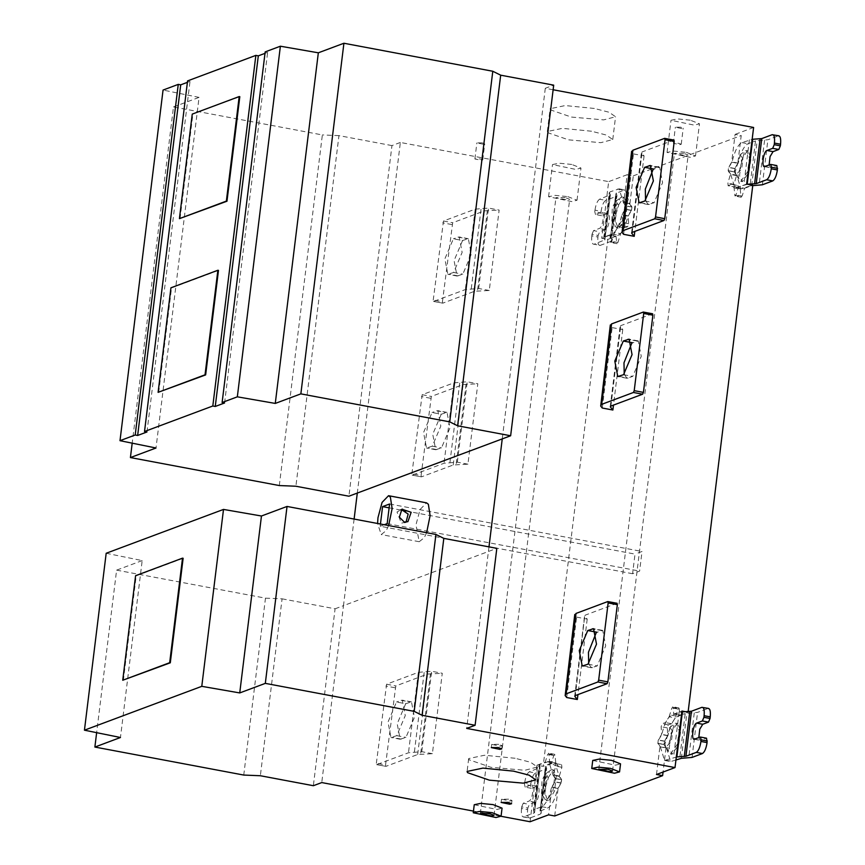 <?xml version="1.0" encoding="UTF-8"?>
<svg xmlns="http://www.w3.org/2000/svg" width="865" height="865" viewBox="0 0 865 865"><rect width="100%" height="100%" fill="white"/><g stroke="black" fill="none" stroke-linecap="round" stroke-linejoin="round"><path stroke-width="0.65" stroke-dasharray="4.33 3.24" d="M515.107 758.27L484.497 755.242L468.679 758.573L469.133 759.805L490.952 767.298L524.839 770.283L537.381 767.006L530.602 762.27L515.107 758.27M498.77 744.332L491.698 744.376L500.251 746.16L502.165 745.662L498.77 744.332M508.598 799.173L501.516 799.217L510.08 801.001L511.993 800.503L508.598 799.173M670.061 727.454L664.98 744.073L665.78 747.187L671.348 741.694L672.613 731.412L670.061 727.454M675.273 723.324L676.289 723.216L679.155 730.763L677.187 744.473L670.494 753.988L668.904 752.647L667.726 748.009L674.322 723.886L675.273 723.324M676.798 723.616L671.132 733.023L669.251 748.301L672.029 754.28L678.722 744.765L680.69 731.044L677.814 723.508L676.798 723.616M701.85 707.343L707.97 708.5L697.579 712.382L685.199 713.571L679.674 758.605M676.863 756.929L664.536 760.411L660.298 746.69L666.428 747.836L664.255 744.473L664.666 741.132L667.91 735.737C670.462 724.978 673.716 718.523 677.684 716.371L685.199 713.571M660.298 746.69L658.124 743.327L658.535 739.986L661.779 734.59C664.331 723.832 667.585 717.377 671.564 715.225L682.399 711.895M675.943 760L670.656 761.568L666.428 747.836M679.079 712.414L673.543 757.448M698.812 737.64L700.272 740.408L706.521 738.202M707.97 708.5L708.619 708.435M667.91 735.737L661.779 734.59M624.227 374.34L626.963 378.264L632.748 376.416L641.246 356.358L638.273 340.907L631.807 343.102M602.267 408.021L612.139 327.608L610.322 324.97M612.139 327.608L622.757 329.597L620.27 326.527L620.756 325.651L652.513 313.79M610.387 406.95L620.756 325.651L610.885 406.074M622.757 329.597L613.49 405.101M588.687 663.844L591.422 667.758L597.196 665.92L605.695 645.863L602.721 630.412L596.266 632.596M566.726 697.525L576.598 617.102L574.771 614.474M576.598 617.102L587.205 619.102L584.718 616.031L585.216 615.156L616.961 603.283M574.847 696.444L584.718 616.031L575.344 695.568M587.205 619.102L577.939 694.595M645.56 200.637L648.296 204.562L654.07 202.713L662.568 182.656L659.595 167.204L653.14 169.399M623.6 234.318L633.472 153.905L631.645 151.267M633.472 153.905L644.079 155.905L641.592 152.835L642.09 151.948L673.835 140.087M631.72 233.247L642.09 151.948L632.218 232.371M644.079 155.905L634.813 231.398M480.205 158.933L482.757 159.928L481.318 160.306L474.896 158.965L480.205 158.933M482.183 142.855L476.875 142.887L483.297 144.228L484.724 143.85L482.183 142.855M678.69 143.276L681.242 144.271L679.804 144.639L673.381 143.309L678.69 143.276M680.668 127.187L675.36 127.22L681.782 128.561L683.209 128.182L680.668 127.187M474.247 804.731L496.986 809.467L502.057 808.137M565.213 197.577L555.935 197.642L567.17 199.988L569.667 199.328L565.213 197.577M567.808 196.615L577.031 200.237L571.841 201.588L548.572 196.733L555.125 195.36L567.808 196.615M571.754 164.447L559.071 163.193L552.519 164.566L575.787 169.421L580.977 168.07L571.754 164.447M592.741 760.443L615.469 765.19L620.54 763.86M683.707 153.3L674.419 153.365L685.653 155.7L688.162 155.051L683.707 153.3M686.291 152.337L695.514 155.949L690.324 157.311L667.056 152.456L673.608 151.072L686.291 152.337M690.238 120.17L677.565 118.916L671.002 120.289L694.271 125.144L699.471 123.782L690.238 120.17M594.341 108.449L565.191 105.562L550.129 108.731L550.562 109.909L571.332 117.056L603.619 119.889L615.556 116.764L609.111 112.255L594.341 108.449M591.552 131.231L562.391 128.344L547.329 131.523L547.761 132.691L568.543 139.838L600.818 142.671L612.755 139.557L606.311 135.048L591.552 131.231M740.375 154.824L735.293 171.443L736.093 174.557L741.662 169.064L742.927 158.782L740.375 154.824M745.576 150.694L746.592 150.586L749.468 158.133L747.501 171.843L740.808 181.358L739.218 180.017L738.029 175.379L744.624 151.256L745.576 150.694M747.111 150.986L741.435 160.393L739.564 175.671L742.343 181.65L749.025 172.135L750.993 158.414L748.128 150.878L747.111 150.986M772.153 134.713L778.284 135.87L767.893 139.752L755.513 140.941L749.987 185.975L752.734 185.651M747.663 184.267L734.839 187.781L730.611 174.06L736.731 175.206L734.558 171.843L734.969 168.502L738.223 163.107C740.764 152.348 744.03 145.893 747.998 143.741L755.513 140.941M730.611 174.06L728.438 170.697L728.849 167.345L732.093 161.96C734.645 151.202 737.899 144.747 741.867 142.595L752.712 139.265M749.987 185.975L740.97 188.938L736.731 175.206M749.382 139.784L743.857 184.818M769.126 165.01L770.585 167.778L776.835 165.572M778.284 135.87L778.922 135.805M738.223 163.107L732.093 161.96M746.657 184.083L738.451 187.143L736.007 194.949L734.828 195.382L734.071 187.856L731.617 184.288L728.038 185.748L734.169 186.894L737.737 185.434L731.617 184.288M735.174 196.117L734.828 195.382L740.948 196.539L741.305 197.263L735.174 196.117M737.802 163.323L734.688 168.621L734.277 171.93L736.504 175.595L734.017 184.31L734.309 186.883L728.179 185.726L727.898 183.153L730.384 174.449L728.157 170.783L728.557 167.475L731.671 162.166L735.088 134.389L741.219 135.535L737.802 163.323L731.671 162.166M753.61 127.469L735.088 134.389M462.57 240.524L454.071 260.581L457.044 276.032L462.818 274.194L471.317 254.137L468.343 238.686L462.57 240.524L453.379 238.794L444.88 258.851L447.854 274.302L453.628 272.464L462.137 252.407L459.153 236.956L453.379 238.794M433.235 300.036L443.486 221.008L475.231 209.146L488.53 208.076L499.137 210.065L489.266 290.489L474.55 291.289L442.804 303.161L433.506 301.442L433.235 300.036L442.426 301.766L452.676 222.738L484.422 210.876L499.137 210.065M489.266 290.489L478.659 288.488L465.359 289.559L433.614 301.431L442.804 303.161L442.426 301.766M478.659 288.488L488.53 208.076M405.696 703.732L397.197 723.789L400.171 739.24L405.945 737.391L414.443 717.334L411.47 701.883L405.696 703.732L396.505 702.002L388.007 722.059L390.98 737.51L396.754 735.661L405.263 715.604L402.279 700.153L396.505 702.002M376.361 763.233L386.612 684.215L418.357 672.343L431.657 671.272L442.264 673.273L432.392 753.685L417.676 754.496L385.931 766.358L376.632 764.638L376.361 763.233L385.552 764.963L395.802 685.945L427.548 674.073L442.264 673.273M432.392 753.685L421.774 751.685L408.485 752.766L376.74 764.628L385.931 766.358L385.552 764.963M421.774 751.685L431.657 671.272M441.236 414.227L432.738 434.284L435.711 449.735L441.496 447.886L449.995 427.84L447.021 412.389L441.236 414.227L432.046 412.497L423.547 432.554L426.521 448.005L432.305 446.167L440.804 426.11L437.831 410.659L432.046 412.497M411.902 473.739L422.163 394.71L453.909 382.849L467.197 381.779L477.815 383.768L467.933 464.181L453.228 464.992L421.471 476.853L412.173 475.134L411.902 473.739L421.093 475.458L431.354 396.44L463.099 384.579L477.815 383.768M467.933 464.181L457.325 462.191L444.037 463.262L412.281 475.123L421.471 476.853L421.093 475.458M457.325 462.191L467.197 381.779M613.609 221.818L618.68 205.21L615.491 201.631L612.312 207.589L611.847 220.986L613.609 221.818M617.588 227.679L614.983 226.446L615.675 206.53L620.389 197.685L622.357 197.015L625.135 202.994L623.254 218.272L617.588 227.679M619.124 227.971L624.79 218.564L626.671 203.286L623.892 197.306L617.199 206.822L615.231 220.532L618.107 228.079L619.124 227.971M591.811 235.875C591.314 241.616 592.071 244.395 594.071 244.233L600.202 245.39C598.191 245.552 597.445 242.762 597.931 237.032L591.811 235.875L592.006 234.264L598.137 235.421L599.683 231.777L605.424 229.625C609.284 228.695 610.949 211.817 607.403 213.536L601.651 215.688L600.894 212.898L594.774 211.752L594.969 210.141L601.099 211.298C602.029 205.394 603.575 201.75 605.727 200.356L599.607 199.199L610.376 194.82L609.284 192.527L603.759 237.561L604.851 239.854L594.071 244.233L600.202 245.39L610.593 241.508L611.36 240.502L610.333 238.513L616.248 192.981L616.95 195.771L611.425 240.805L616.886 195.468L616.118 196.474L605.727 200.356M597.931 237.032L598.137 235.421M617.632 189.024L623.762 190.17L615.869 193.49L610.333 238.513L618.226 235.204C622.205 233.053 625.46 226.598 628.012 215.839L621.881 214.693C619.34 225.451 616.075 231.906 612.106 234.058L604.592 236.859L603.824 237.864L609.349 192.83L610.117 191.825L619.135 188.862L623.373 202.594L629.493 203.74L631.666 207.103L631.255 210.454L628.012 215.839M623.373 202.594L625.546 205.957L625.135 209.298L621.881 214.693M623.762 190.17L625.265 190.019L629.493 203.74M604.592 236.859L610.117 191.825M604.851 239.854L610.376 194.82L604.851 239.854M599.607 199.199C597.445 200.594 595.899 204.237 594.969 210.141M600.894 212.898L601.099 211.298M601.651 215.688L595.531 214.542L601.272 212.39L607.944 213.482M594.774 211.752L595.531 214.542M607.9 213.482L601.272 212.39C605.035 210.563 602.959 227.527 599.304 228.468L593.552 230.62L599.683 231.777M593.552 230.62L592.006 234.264M530.072 821.75L537.014 765.201L543.134 766.358L607.836 239.4L601.716 238.243L608.668 181.628L400.354 142.455L357.299 493.072M607.836 239.4L616.053 236.329L609.922 235.183L601.716 238.243M616.053 236.329L616.713 242.968L617.902 242.524L620.659 233.68L614.539 232.534L611.771 241.378L610.593 241.822L609.922 235.183M610.939 242.546L610.593 241.822L616.713 242.968L617.059 243.692L610.939 242.546M620.659 233.68L624.281 227.841L618.151 226.684L614.539 232.534M624.281 227.841L627.666 226.727L628.639 223.689L628.152 216.088L622.032 214.942L622.519 222.543L621.546 225.581L618.151 226.684M628.152 216.088L631.547 210.325L631.947 207.016L629.904 203.643L623.773 202.496L625.817 205.87L625.417 209.179L622.032 214.942M629.904 203.643L633.31 175.865L627.179 174.708L623.773 202.496M627.179 174.708L608.668 181.628M183.131 558.271L136.194 575.809L123.36 680.344M136.194 575.809L135.589 575.69M354.109 519.065L343.481 605.651L496.824 548.345M488.985 546.875L466.7 728.406M106.179 553.265L142.184 560.585L120.462 737.499M142.184 560.585L116.602 570.143L96.642 732.666M116.602 570.143L265.479 598.148L243.757 775.062M265.479 598.148L282.077 598.829L260.354 775.743M282.077 598.829L335.079 608.798L313.357 785.712M406.02 522.136L401.349 523.163L397.024 511.983L401.425 509.561M389.12 507.852L400.863 510.069M405.945 511.02L635.007 554.097L632.596 573.722L639.613 571.095L642.025 551.481L635.007 554.097M389.596 504.003L642.025 551.481M387.185 523.628L639.613 571.095M632.596 573.722L380.168 526.244L380.449 524.017M384.233 524.731L380.168 526.244M388.644 525.563L386.277 530.559L381.216 534.57L377.583 523.476M426.629 532.699L424.261 537.706L419.211 541.717L415.957 524.86L420.055 509.55L426.521 502.846M553.124 89.755L545.296 88.284L553.697 85.148M545.296 88.284L502.241 438.901M158.706 392.461L171.54 287.915L170.935 287.796M171.54 287.915L218.477 270.377M192.257 114.104L239.81 96.675M180.039 218.758L192.873 114.212M146.974 431.981L190.019 81.364L187.575 80.899M187.391 82.348L190.019 81.364M224.576 402.982L267.631 52.365L265.177 51.9M265.004 53.349L267.631 52.365M335.079 608.798L343.481 605.651L321.758 782.576M543.296 794.448L548.378 777.84L545.177 774.272L542.009 780.219L541.544 793.627L543.296 794.448M547.275 800.309L544.669 799.076L545.361 779.16L550.075 770.326L552.043 769.645L554.822 775.624L552.951 790.902L547.275 800.309M548.81 800.601L554.476 791.194L556.357 775.916L553.578 769.937L546.896 779.452L544.928 793.162L547.794 800.709L548.81 800.601M521.498 808.505C521 814.246 521.757 817.036 523.768 816.863L529.888 818.02C527.888 818.182 527.131 815.392 527.628 809.662L521.498 808.505L521.692 806.894L527.823 808.051L529.369 804.407L535.121 802.255C538.982 801.336 540.636 784.447 537.089 786.166L531.337 788.318L530.591 785.539L524.46 784.382L524.655 782.771L530.786 783.928C531.716 778.024 533.262 774.38 535.424 772.986L529.293 771.829L540.063 767.45L538.982 765.157L533.446 810.191M527.628 809.662L527.823 808.051M539.814 764.465L534.278 809.499L533.51 810.494L539.046 765.471L539.814 764.465L548.821 761.492L553.059 775.224L559.19 776.37L561.363 779.743L560.952 783.085L557.698 788.469L551.578 787.323C549.026 798.081 545.772 804.537 541.793 806.688L534.278 809.499L533.51 810.494L534.148 812.981L523.12 816.938L529.888 818.02L540.279 814.138L541.047 813.132L540.019 811.154L545.934 765.612L546.637 768.401L541.112 813.435L546.583 768.098L545.804 769.104L535.424 772.986M547.329 761.654L553.449 762.811L545.556 766.12L540.019 811.154L547.923 807.834C551.892 805.693 555.157 799.238 557.698 788.469M553.059 775.224L555.233 778.587L554.822 781.928L551.578 787.323M553.449 762.811L554.952 762.649L559.19 776.37M534.538 812.484L540.063 767.45L534.538 812.484M529.293 771.829C527.142 773.224 525.596 776.867 524.655 782.771M530.591 785.539L530.786 783.928M531.337 788.318L525.217 787.172L530.969 785.02L537.63 786.112M524.46 784.382L525.217 787.172M537.597 786.112L530.969 785.02C534.732 783.193 532.645 800.157 528.991 801.098L523.239 803.25L529.369 804.407M523.239 803.25L521.692 806.894M554.714 815.976L558.12 788.264L551.989 787.107L548.583 814.83M558.12 788.264L561.234 782.955L561.634 779.646L559.406 775.981L553.286 774.835L555.514 778.5L555.103 781.809L551.989 787.107M559.406 775.981L561.904 767.277L561.612 764.703L558.185 766.141L552.054 764.995L555.492 763.546L555.773 766.12L553.286 774.835M555.492 763.546L561.753 764.682L555.492 763.546M558.185 766.141L555.719 762.573L549.599 761.416L552.054 764.995M555.719 762.573L554.973 755.048L553.784 755.491L551.351 763.287L545.22 762.13L547.653 754.334L548.843 753.891L549.599 761.416M548.496 753.166L548.843 753.891L554.973 755.048L554.616 754.312L548.496 753.166M537.014 765.201L545.22 762.13M551.351 763.287L543.134 766.358M473.469 811.1L501.04 816.29M400.354 142.455L391.953 145.59L348.909 496.207M391.953 145.59L338.95 135.621L295.895 486.238M279.308 485.557L322.353 134.94L173.476 106.946L132.194 443.161M338.95 135.621L322.353 134.94M173.476 106.946L199.058 97.388L156.003 448.005M199.058 97.388L163.053 90.068M633.31 175.865L741.219 135.535M736.504 175.595L730.384 174.449M737.737 185.434L740.202 189.013L734.071 187.856M740.202 189.013L740.948 196.539L742.138 196.096L744.57 188.3L738.451 187.143M744.57 188.3L752.788 185.229M671.64 723.745L668.245 724.848L667.283 727.887L667.758 735.488L664.374 741.251L663.974 744.56L666.018 747.933L659.898 746.787L657.843 743.413L658.254 740.105L661.639 734.342L661.152 726.741L662.125 723.702L665.52 722.589L669.132 716.75L675.262 717.896L671.64 723.745L665.52 722.589M656.492 774.499L659.898 746.787M666.018 747.933L663.055 772.045M667.758 735.488L661.639 734.342M669.132 716.75L671.9 707.905L673.078 707.462L673.749 714.101L681.955 711.03M685.599 711.722L688.086 712.187L679.868 715.258L679.209 708.619L678.019 709.062L675.262 717.896M672.732 706.737L673.078 707.462L679.209 708.619L678.863 707.884L672.732 706.737M679.868 715.258L673.749 714.101M688.151 711.581L688.086 712.187M692.054 757.416L697.579 712.382M694.26 712.911L688.735 757.945M681.328 758.335L686.864 713.301M658.124 743.327L664.255 744.473M666.028 760.259L672.159 761.405M694.638 739.197L700.769 740.343M671.564 715.225L677.684 716.371M664.666 741.132L658.535 739.986M637.094 341.037L630.131 339.729M623.557 374.686L632.748 376.416M618.951 376.405L628.141 378.135M631.677 342.605L632.488 342.756M610.582 325.673L600.71 406.096M601.543 630.531L594.59 629.223M588.005 664.19L597.196 665.92M583.41 665.909L592.601 667.639M596.136 632.099L596.947 632.25M575.03 615.177L565.159 695.59M658.416 167.334L651.464 166.026M644.879 200.994L654.07 202.713M640.284 202.713L649.474 204.432M653.01 168.902L653.821 169.053M631.904 151.981L622.032 232.393M762.368 184.786L767.893 139.752M764.574 140.271L759.038 185.305M751.642 185.705L757.178 140.671M728.438 170.697L734.558 171.843M736.342 187.629L742.473 188.775M764.952 166.567L771.083 167.713M741.867 142.595L747.998 143.741M734.969 168.502L728.849 167.345M458.223 275.913L449.032 274.183M457.974 237.075L467.165 238.805M453.628 272.464L462.818 274.194M451.908 224.565L442.718 222.835M443.486 221.008L452.676 222.738M475.231 209.146L465.359 289.559M471.274 288.737L481.145 208.324M474.55 291.289L484.422 210.876M487.384 210.465L477.512 290.878M401.349 739.11L392.159 737.38M401.101 700.282L410.291 702.012M396.754 735.661L405.945 737.391M395.035 687.762L385.844 686.032M386.612 684.215L395.802 685.945M418.357 672.343L408.485 752.766M414.4 751.934L424.272 671.521M417.676 754.496L427.548 674.073M430.511 673.662L420.639 754.075M436.89 449.605L427.699 447.886M436.652 410.778L445.843 412.508M432.305 446.167L441.496 447.886M430.575 398.268L421.385 396.538M422.163 394.71L431.354 396.44M453.909 382.849L444.037 463.262M449.951 462.44L459.823 382.016M453.228 464.992L463.099 384.579M466.051 384.157L456.179 464.581M616.118 196.474L610.593 241.508M625.546 205.957L631.666 207.103M605.424 229.625L599.304 228.468M612.106 234.058L618.226 235.204M631.255 210.454L625.135 209.298M617.902 242.524L611.771 241.378M627.666 226.727L621.546 225.581M628.639 223.689L622.519 222.543M631.547 210.325L625.417 209.179M631.947 207.016L625.817 205.87M545.804 769.104L540.279 814.138M555.233 778.587L561.363 779.743M535.121 802.255L528.991 801.098M541.793 806.688L547.923 807.834M560.952 783.085L554.822 781.928M561.234 782.955L555.103 781.809M561.634 779.646L555.514 778.5M561.904 767.277L555.773 766.12M553.784 755.491L547.653 754.334M734.688 168.621L728.557 167.475M734.277 171.93L728.157 170.783M734.017 184.31L727.898 183.153M742.138 196.096L736.007 194.949M663.974 744.56L657.843 743.413M664.374 741.251L658.254 740.105M667.283 727.887L661.152 726.741M668.245 724.848L662.125 723.702M678.019 709.062L671.9 707.905M468.679 758.573L467.1 771.439M537.381 767.006L535.792 779.873M491.698 744.376L491.298 747.587M502.165 745.662L501.765 748.874M501.516 799.217L501.127 802.428M511.993 800.503L511.593 803.715M669.423 727.833L674.322 723.886M665.78 747.187L668.904 752.647M676.289 723.216L677.814 723.508M670.494 753.988L672.029 754.28M664.536 760.411L670.656 761.568M694.108 739.251L700.239 740.408M638.273 340.907L629.082 339.177M626.963 378.264L617.772 376.535M610.258 406.593L620.14 326.181M602.721 630.412L593.531 628.682M591.422 667.758L582.232 666.028M574.717 696.098L584.589 615.675M659.595 167.204L650.404 165.485M648.296 204.562L639.105 202.832M631.591 232.89L641.462 152.478M482.757 159.928L484.724 143.85M474.896 158.965L476.875 142.887M681.242 144.271L683.209 128.182M673.381 143.309L675.36 127.22M494.034 815.317L569.667 199.328M480.302 813.63L555.935 197.642M577.031 200.237L580.977 168.07M548.572 196.733L552.519 164.566M612.528 771.039L688.162 155.051M598.785 769.353L674.419 153.365M695.514 155.949L699.471 123.782M667.056 152.456L671.002 120.289M547.329 131.523L550.129 108.731M612.755 139.557L615.556 116.764M739.726 155.203L744.624 151.256M736.093 174.557L739.218 180.017M746.592 150.586L748.128 150.878M740.808 181.358L742.343 181.65M734.839 187.781L740.97 188.938M764.422 166.621L770.542 167.778M457.044 276.032L447.854 274.302M468.343 238.686L459.153 236.956M400.171 739.24L390.98 737.51M411.47 701.883L402.279 700.153M435.711 449.735L426.521 448.005M447.021 412.389L437.831 410.659M615.491 201.631L620.389 197.685M611.847 220.986L614.983 226.446M616.572 227.787L618.107 228.079M622.357 197.015L623.892 197.306M610.301 238.362L615.837 193.328M619.135 188.862L625.265 190.019M604.884 240.005L610.409 194.971M399.76 509.918L402.809 508.782M404.604 522.893L407.664 521.746M419.211 541.717L381.216 534.57M545.177 774.272L550.075 770.326M541.544 793.627L544.669 799.076M546.258 800.417L547.794 800.709M552.043 769.645L553.578 769.937M539.987 810.992L545.523 765.957M548.821 761.492L554.952 762.649M534.57 812.635L540.095 767.601"/><path stroke-width="1.3" d="M513.529 771.137L529.023 775.137L535.792 779.873L523.26 783.149L489.363 780.165L467.554 772.672L467.1 771.439L482.919 768.109L513.529 771.137M498.37 747.544L501.765 748.874L499.862 749.371L491.298 747.587L498.37 747.544M508.198 802.385L511.593 803.715L509.68 804.212L501.127 802.428L508.198 802.385M707.97 708.5C709.981 708.338 710.738 711.127 710.241 716.858L704.11 715.712L703.915 717.312L710.046 718.469L708.5 722.113L702.748 724.265L699.763 729.217L698.812 737.64M710.241 716.858L710.046 718.469M675.943 760L681.328 758.335L692.054 757.416L702.445 753.534L696.314 752.377L685.923 756.259L676.311 756.962M681.847 711.927L691.459 711.235L701.85 707.343C703.851 707.181 704.607 709.97 704.11 715.712M707.278 740.981L701.147 739.835L700.39 737.045L706.521 738.202L707.083 742.592C706.143 748.495 704.597 752.139 702.445 753.534M696.314 752.377C698.477 750.993 700.023 747.338 700.953 741.446L707.083 742.592M701.147 739.835L700.953 741.446M700.39 737.045L694.108 739.251M694.638 739.197C690.876 741.024 692.962 724.059 696.617 723.108L702.369 720.967L708.5 722.113M702.369 720.967L703.915 717.312M708.619 708.435L701.85 707.343M623.557 374.686L632.055 354.628L629.082 339.177L623.297 341.026L614.799 361.083L617.772 376.535L623.557 374.686M631.807 343.102L623.989 362.813L624.227 374.34M610.582 325.673L611.566 323.921L643.322 312.06L643.701 313.454L634.218 390.656L633.44 392.472L601.694 404.344L600.71 406.096L602.267 408.021L612.885 410.021L613.49 405.101M652.513 313.79L643.322 312.06L652.621 313.779L652.891 315.184L643.409 392.386L642.63 394.202L610.885 406.074L610.387 406.95L612.885 410.021M610.322 324.97L600.71 406.096M610.885 406.074L610.387 406.95L610.474 406.28M588.005 664.19L596.504 644.133L593.531 628.682L587.757 630.52L579.258 650.577L582.232 666.028L588.005 664.19M596.266 632.596L588.438 652.307L588.687 663.844M575.03 615.177L576.025 613.426L607.771 601.564L608.149 602.948L598.666 680.149L597.899 681.977L566.153 693.838L565.159 695.59L566.726 697.525L577.333 699.515L577.939 694.595M616.961 603.283L607.771 601.564L617.069 603.273L617.34 604.678L607.857 681.88L607.089 683.707L575.344 695.568L574.847 696.444L577.333 699.515M574.771 614.474L565.159 695.59M575.344 695.568L574.847 696.444L574.922 695.784M644.879 200.994L653.378 180.936L650.404 165.485L644.63 167.323L636.132 187.381L639.105 202.832L644.879 200.994M653.14 169.399L645.322 189.111L645.56 200.637M631.904 151.981L632.899 150.229L664.644 138.357L665.023 139.752L655.54 216.953L654.773 218.78L623.027 230.641L622.032 232.393L623.6 234.318L634.207 236.318L634.813 231.398M673.835 140.087L664.644 138.357L673.943 140.076L674.213 141.482L664.731 218.683L663.963 220.499L632.218 232.371L631.72 233.247L634.207 236.318M631.645 151.267L622.032 232.393M632.218 232.371L631.72 233.247L631.796 232.577M501.073 816.182L502.057 808.137L493.039 804.612L480.659 803.38L474.247 804.731L473.263 812.765L479.664 811.424L492.055 812.646L501.073 816.182L496.002 817.512L473.263 812.765M489.579 813.576L494.034 815.317L491.525 815.976L480.302 813.63L489.579 813.576M619.556 771.904L620.54 763.86L611.533 760.324L599.142 759.102L592.741 760.443L591.746 768.488L598.148 767.136L610.539 768.369L619.556 771.904L614.485 773.234L591.746 768.488M608.073 769.299L612.528 771.039L610.02 771.699L598.785 769.353L608.073 769.299M778.284 135.87C780.284 135.708 781.041 138.487 780.554 144.228L774.424 143.082L774.229 144.682L780.349 145.839L778.803 149.483L773.051 151.635L770.066 156.587L769.126 165.01M780.554 144.228L780.349 145.839M752.734 185.651L762.368 184.786L772.759 180.904L766.628 179.747L756.237 183.629L747.176 184.288L752.712 139.265L761.762 138.595L772.153 134.713C774.164 134.551 774.921 137.34 774.424 143.082M752.15 139.297L752.712 139.265M777.592 168.351L771.461 167.204L770.704 164.415L776.835 165.572L777.386 169.962C776.456 175.865 774.91 179.509 772.759 180.904M766.628 179.747C768.78 178.363 770.326 174.708 771.266 168.805L777.386 169.962M771.461 167.204L771.266 168.805M770.704 164.415L764.422 166.621M764.952 166.567C761.189 168.394 763.276 151.429 766.931 150.478L772.683 148.337L778.803 149.483M772.683 148.337L774.229 144.682M778.922 135.805L772.153 134.713M688.086 712.187L752.788 185.229L746.657 184.083L753.61 127.469L553.124 89.755M169.681 662.698L122.743 680.236L135.589 575.69L182.515 558.152L169.681 662.698L170.297 662.806L183.131 558.271L182.515 558.152M170.297 662.806L122.743 680.236M443.81 538.376L435.917 534.451L414.194 711.365L422.088 715.29L443.81 538.376L496.824 548.345L475.101 725.27L466.7 728.406L675.014 767.579L681.955 711.03L685.599 711.722M422.088 715.29L475.101 725.27M435.917 534.451L287.039 506.447L265.317 683.372L414.194 711.365M287.039 506.447L261.457 516.005L239.735 692.93L265.317 683.372M261.457 516.005L223.505 509.42L201.783 686.334L239.735 692.93M223.505 509.42L106.179 553.265L84.446 730.19L201.783 686.334M96.642 732.666L94.88 747.057L120.462 737.499L84.446 730.19M473.469 811.1L321.758 782.576L313.357 785.712L260.354 775.743L243.757 775.062L94.88 747.057M401.425 509.561L408.161 514.08L406.02 522.136M404.301 522.06L399.371 517.183L401.933 509.204L411.156 512.296L407.912 521.649L404.301 522.06M380.449 524.017L382.579 506.62L389.12 507.852M400.863 510.069L405.945 511.02M382.579 506.62L389.596 504.003L387.185 523.628L384.233 524.731M377.583 523.476L377.973 517.713L382.071 502.403L388.536 495.699L390.375 497.126L392.126 508.534L388.644 525.563M388.536 495.699L426.521 502.846L428.37 504.273L430.11 515.681L426.629 532.699M500.684 75.179L492.791 71.254L343.913 43.25L300.858 393.867L449.735 421.871L457.639 425.796L500.684 75.179L553.697 85.148L510.642 435.765L502.241 438.901L488.985 546.875M457.639 425.796L510.642 435.765M449.735 421.871L492.791 71.254M343.913 43.25L318.331 52.808L275.275 403.425L300.858 393.867M318.331 52.808L280.379 46.213L237.334 396.83L275.275 403.425M280.379 46.213L265.177 51.9L222.121 402.517L237.334 396.83M205.027 374.805L158.1 392.342L170.935 287.796L217.872 270.258L205.027 374.805L205.643 374.913L158.1 392.342M205.643 374.913L218.477 270.377L217.872 270.258M192.257 114.104L239.194 96.556L226.36 201.102L179.423 218.64L192.257 114.104M226.36 201.102L226.976 201.221L239.81 96.675L239.194 96.556M226.976 201.221L179.423 218.64M144.52 431.516L212.812 405.999L255.856 55.382L187.575 80.899L144.52 431.516L146.974 431.981L137.654 435.463L180.709 84.846L187.391 82.348M222.121 402.517L224.576 402.982L215.255 406.464L212.812 405.999M215.255 406.464L258.311 55.847L265.004 53.349M255.856 55.382L258.311 55.847M137.654 435.463L135.2 434.998L178.255 84.381L163.053 90.068L119.997 440.685L135.2 434.998M119.997 440.685L156.003 448.005L130.42 457.563L279.308 485.557L295.895 486.238L348.909 496.207L502.241 438.901M357.299 493.072L354.109 519.065M501.04 816.29L530.072 821.75L548.583 814.83L554.714 815.976L662.622 775.656L656.492 774.499L675.014 767.579M132.194 443.161L130.42 457.563M178.255 84.381L180.709 84.846M663.055 772.045L662.622 775.656M682.399 711.895L676.863 756.929M684.269 756.529L689.794 711.495M691.459 711.235L685.923 756.259M702.748 724.265L696.617 723.108M630.131 339.729L627.904 339.307M623.297 341.026L632.488 342.756M643.409 392.386L634.218 390.656M643.701 313.454L652.891 315.184M633.44 392.472L642.63 394.202M601.694 404.344L611.566 323.921M594.59 629.223L592.352 628.801M587.757 630.52L596.947 632.25M607.857 681.88L598.666 680.149M608.149 602.948L617.34 604.678M597.899 681.977L607.089 683.707M566.153 693.838L576.025 613.426M651.464 166.026L649.226 165.604M644.63 167.323L653.821 169.053M664.731 218.683L655.54 216.953M665.023 139.752L674.213 141.482M654.773 218.78L663.963 220.499M623.027 230.641L632.899 150.229M754.572 183.899L760.108 138.865M761.762 138.595L756.237 183.629M773.051 151.635L766.931 150.478"/></g></svg>
